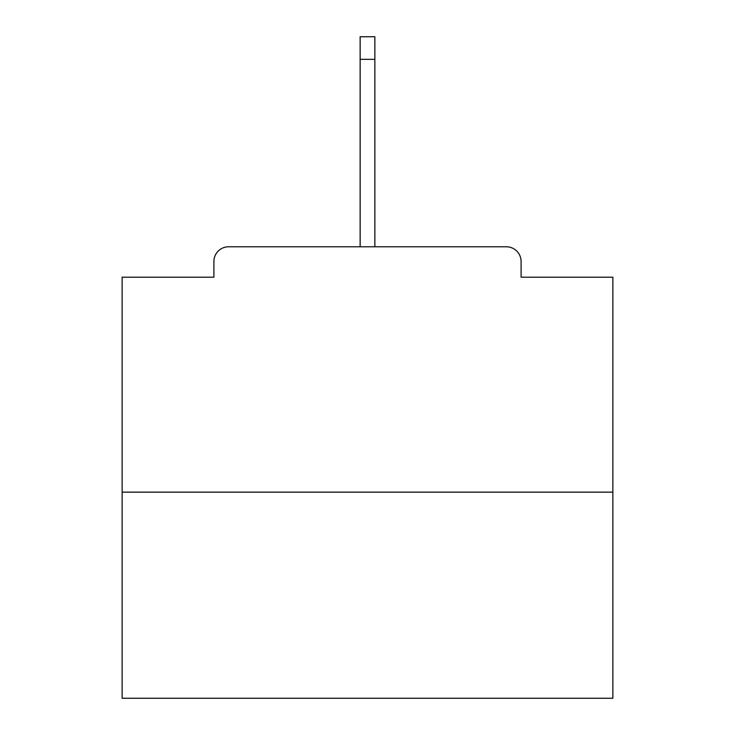 <?xml version="1.0" encoding="UTF-8"?>
<svg xmlns="http://www.w3.org/2000/svg" width="735" height="735" viewBox="0 0 735 735"><rect width="100%" height="100%" fill="white"/><g stroke="black" fill="none" stroke-linecap="round" stroke-linejoin="round"><path stroke-width="1.1" d="M521.097 277.205L521.097 261.504L521.097 277.205L612.861 277.205L612.861 698.25L122.139 698.25L122.139 277.205L213.903 277.205L213.903 261.504L213.903 277.205M612.861 492.147L122.139 492.147M521.097 261.504A14.718 14.718 0 0 0 506.378 246.785L228.622 246.785A14.718 14.718 0 0 0 213.903 261.504M506.378 246.785L444.05 246.785M290.95 246.785L228.622 246.785M374.859 59.324L360.141 59.324L360.141 36.75L374.859 36.75L374.859 246.785M360.141 59.324L360.141 246.785"/></g></svg>
